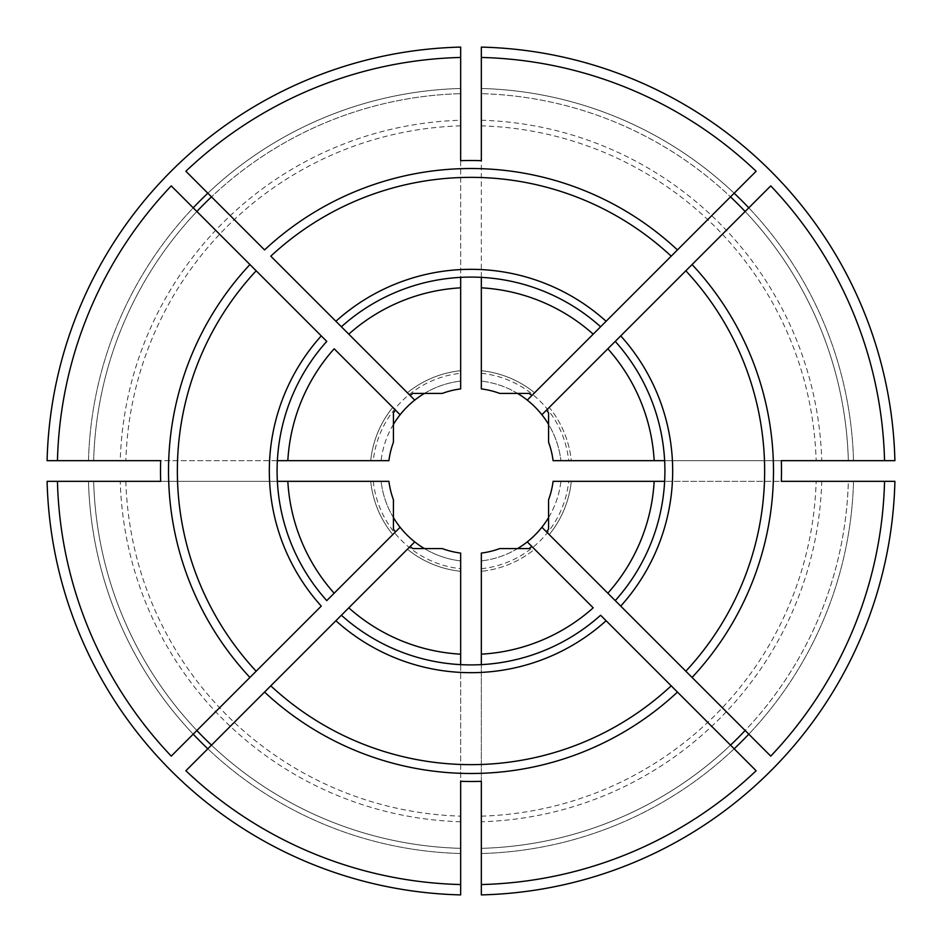 <?xml version="1.0" encoding="UTF-8"?>
<svg xmlns="http://www.w3.org/2000/svg" width="942" height="942" viewBox="0 0 942 942"><rect width="100%" height="100%" fill="white"/><g stroke="black" fill="none" stroke-linecap="round" stroke-linejoin="round"><path stroke-width="0.71" stroke-dasharray="4.71 3.53" d="M481.338 821.754L481.338 894.9A424.03 424.03 0 0 0 894.9 481.338L821.754 481.338A350.895 350.895 0 0 1 481.338 821.754L481.338 571.299A100.841 100.841 0 0 0 534.609 549.233L531.853 546.478A96.955 96.955 0 0 1 529.168 548.562L499.79 548.562A82.731 82.731 0 0 1 481.338 553.084L481.338 571.299A100.841 100.841 0 0 0 534.609 549.233L531.853 546.478M481.338 781.318L481.338 664.64A193.911 193.911 0 0 0 600.607 615.232M249.924 264.549L193.204 207.829A382.652 382.652 0 0 0 88.477 460.662L57.45 460.662L88.477 460.662A382.652 382.652 0 0 1 193.204 207.829L171.256 185.88M196.866 211.491A377.483 377.483 0 0 0 93.658 460.662A377.483 377.483 0 0 1 460.662 93.658A377.483 377.483 0 0 0 211.491 196.866L185.88 171.256M393.438 424.395A90.491 90.491 0 0 0 381.098 460.662L373.291 460.662A98.251 98.251 0 0 1 460.662 373.291L460.662 47.1A424.03 424.03 0 0 0 47.1 460.662L120.246 460.662A350.895 350.895 0 0 1 460.662 120.246M395.522 410.147A96.955 96.955 0 0 0 393.438 412.832L393.438 442.21A82.731 82.731 0 0 0 388.916 460.662L370.701 460.662A100.841 100.841 0 0 1 392.767 407.391L395.522 410.147L392.767 407.391A100.841 100.841 0 0 0 370.701 460.662L381.098 460.662A90.491 90.491 0 0 1 460.662 381.098A90.491 90.491 0 0 0 424.395 393.438M326.768 341.393A193.911 193.911 0 0 0 277.36 460.662L160.682 460.662M326.768 600.607A193.911 193.911 0 0 1 277.36 460.662M548.562 517.605A90.491 90.491 0 0 0 560.902 481.338L571.299 481.338A100.841 100.841 0 0 1 549.233 534.609L546.478 531.853L549.233 534.609A100.841 100.841 0 0 0 571.299 481.338L553.084 481.338A82.731 82.731 0 0 1 548.562 499.79L548.562 529.168A96.955 96.955 0 0 1 546.478 531.853M756.12 171.256L730.509 196.866A377.483 377.483 0 0 0 481.338 93.658A377.483 377.483 0 0 1 848.342 460.662L853.523 460.662L848.342 460.662A377.483 377.483 0 0 0 745.134 211.491L692.076 264.549M481.338 88.477L481.338 57.45L481.338 88.477A382.652 382.652 0 0 1 734.171 193.204A382.652 382.652 0 0 0 481.338 88.477M531.853 395.522A96.955 96.955 0 0 0 529.168 393.438L499.79 393.438A82.731 82.731 0 0 0 481.338 388.916L481.338 370.701A100.841 100.841 0 0 1 534.609 392.767L531.853 395.522L534.609 392.767A100.841 100.841 0 0 0 481.338 370.701L481.338 120.246A350.895 350.895 0 0 1 821.754 460.662L894.9 460.662A424.03 424.03 0 0 0 481.338 47.1L481.338 120.246M517.605 393.438A90.491 90.491 0 0 0 481.338 381.098A90.491 90.491 0 0 1 560.902 460.662A90.491 90.491 0 0 0 548.562 424.395M600.607 326.768A193.911 193.911 0 0 0 481.338 277.36L481.338 160.682M481.338 373.291A98.251 98.251 0 0 1 568.709 460.662L816.149 460.662A345.302 345.302 0 0 0 481.338 125.851M568.709 460.662L571.299 460.662A100.841 100.841 0 0 0 549.233 407.391L546.478 410.147A96.955 96.955 0 0 1 548.562 412.832L548.562 442.21A82.731 82.731 0 0 1 553.084 460.662L571.299 460.662A100.841 100.841 0 0 0 549.233 407.391L546.478 410.147M821.754 460.662L816.149 460.662M481.338 884.55L481.338 848.342L481.338 884.55M770.744 756.12L745.134 730.509A377.483 377.483 0 0 0 848.342 481.338L884.55 481.338L848.342 481.338A377.483 377.483 0 0 1 481.338 848.342A377.483 377.483 0 0 0 730.509 745.134L677.451 692.076M481.338 568.709A98.251 98.251 0 0 0 568.709 481.338L821.754 481.338M568.709 481.338L560.902 481.338A90.491 90.491 0 0 1 481.338 560.902A90.491 90.491 0 0 0 517.605 548.562M264.549 692.076L185.88 770.744M460.662 853.523A382.652 382.652 0 0 1 207.829 748.796A382.652 382.652 0 0 0 460.662 853.523L460.662 848.342A377.483 377.483 0 0 1 211.491 745.134A377.483 377.483 0 0 0 460.662 848.342A377.483 377.483 0 0 1 93.658 481.338A377.483 377.483 0 0 0 196.866 730.509L171.256 756.12M424.395 548.562A90.491 90.491 0 0 0 460.662 560.902L460.662 553.084A82.731 82.731 0 0 1 442.21 548.562L412.832 548.562A96.955 96.955 0 0 1 410.147 546.478L407.391 549.233A100.841 100.841 0 0 0 460.662 571.299A100.841 100.841 0 0 1 407.391 549.233L410.147 546.478M341.393 615.232A193.911 193.911 0 0 0 460.662 664.64L460.662 781.318M460.662 88.477L460.662 57.45L460.662 88.477A382.652 382.652 0 0 0 207.829 193.204A382.652 382.652 0 0 1 460.662 88.477M410.147 395.522L407.391 392.767L410.147 395.522A96.955 96.955 0 0 1 412.832 393.438L442.21 393.438A82.731 82.731 0 0 1 460.662 388.916L460.662 373.291M460.662 370.701A100.841 100.841 0 0 0 407.391 392.767A100.841 100.841 0 0 1 460.662 370.701M460.662 160.682L460.662 277.36A193.911 193.911 0 0 0 341.393 326.768M460.662 125.851A345.302 345.302 0 0 0 125.851 460.662L373.291 460.662M393.438 517.605A90.491 90.491 0 0 1 381.098 481.338L388.916 481.338A82.731 82.731 0 0 0 393.438 499.79L393.438 529.168A96.955 96.955 0 0 0 395.522 531.853L392.767 534.609L395.522 531.853M88.477 481.338L57.45 481.338L88.477 481.338A382.652 382.652 0 0 0 193.204 734.171A382.652 382.652 0 0 1 88.477 481.338M370.701 481.338A100.841 100.841 0 0 0 392.767 534.609A100.841 100.841 0 0 1 370.701 481.338M373.291 481.338A98.251 98.251 0 0 0 460.662 568.709L460.662 894.9A424.03 424.03 0 0 1 47.1 481.338L381.098 481.338A90.491 90.491 0 0 0 460.662 560.902L460.662 568.709M884.55 460.662L853.523 460.662L884.55 460.662M781.318 460.662L664.64 460.662A193.911 193.911 0 0 1 664.64 481.338L781.318 481.338M277.36 481.338L160.682 481.338M125.851 460.662L120.246 460.662M400.115 527.261L334.163 593.213M321.269 606.106L256.177 671.199M249.924 677.451L196.866 730.509A377.483 377.483 0 0 1 93.658 481.338A377.483 377.483 0 0 0 460.662 848.342M414.739 541.885L348.787 607.837M335.894 620.731L270.801 685.823M730.509 196.866L677.451 249.924M671.199 256.177L606.106 321.269M593.213 334.163L527.261 400.115M685.823 270.801L620.731 335.894M607.837 348.787L541.885 414.739M770.744 185.88L745.134 211.491A377.483 377.483 0 0 1 848.342 460.662M481.338 664.64A193.911 193.911 0 0 1 460.662 664.64M400.115 414.739L334.163 348.787M321.269 335.894L256.177 270.801M414.739 400.115L348.787 334.163M335.894 321.269L270.801 256.177M264.549 249.924L211.491 196.866M745.134 730.509L692.076 677.451M685.823 671.199L620.731 606.106M607.837 593.213L541.885 527.261M671.199 685.823L606.106 620.731M593.213 607.837L527.261 541.885M460.662 277.36A193.911 193.911 0 0 1 481.338 277.36M756.12 770.744L730.509 745.134M615.232 600.607A193.911 193.911 0 0 0 664.64 481.338M664.64 460.662A193.911 193.911 0 0 0 615.232 341.393M748.796 207.829A382.652 382.652 0 0 1 853.523 460.662A382.652 382.652 0 0 0 748.796 207.829M853.523 481.338A382.652 382.652 0 0 1 748.796 734.171A382.652 382.652 0 0 0 853.523 481.338M734.171 748.796A382.652 382.652 0 0 1 481.338 853.523A382.652 382.652 0 0 0 734.171 748.796M481.338 816.149A345.302 345.302 0 0 0 816.149 481.338M125.851 481.338A345.302 345.302 0 0 0 460.662 816.149M460.662 821.754A350.895 350.895 0 0 1 120.246 481.338"/><path stroke-width="1.41" d="M531.853 546.478A96.955 96.955 0 0 1 529.168 548.562L499.79 548.562A82.731 82.731 0 0 1 481.338 553.084L481.338 654.172A183.466 183.466 0 0 0 593.213 607.837L527.261 541.885A90.491 90.491 0 0 0 548.562 517.605M481.338 664.64L481.338 654.172M424.395 548.562A90.491 90.491 0 0 1 414.739 541.885L264.549 692.076A302.476 302.476 0 0 0 677.451 692.076L600.607 615.232A193.911 193.911 0 0 1 341.393 615.232L335.894 620.731A201.67 201.67 0 0 0 606.106 620.731L600.607 615.232M395.522 410.147L334.163 348.787A183.466 183.466 0 0 0 287.828 460.662L388.916 460.662A82.731 82.731 0 0 1 393.438 442.21L393.438 412.832A96.955 96.955 0 0 1 395.522 410.147L400.115 414.739A90.491 90.491 0 0 0 393.438 424.395M287.828 460.662L277.36 460.662M393.438 517.605A90.491 90.491 0 0 0 400.115 527.261L326.768 600.607A193.911 193.911 0 0 1 326.768 341.393L321.269 335.894A201.67 201.67 0 0 0 321.269 606.106L171.256 756.12A413.679 413.679 0 0 1 57.45 481.338L47.1 481.338A424.03 424.03 0 0 0 460.662 894.9L460.662 884.55A413.679 413.679 0 0 1 185.88 770.744L270.801 685.823A293.645 293.645 0 0 0 671.199 685.823L756.12 770.744A413.679 413.679 0 0 1 481.338 884.55L481.338 894.9A424.03 424.03 0 0 0 894.9 481.338L884.55 481.338A413.679 413.679 0 0 1 770.744 756.12L541.885 527.261M326.768 341.393L171.256 185.88A413.679 413.679 0 0 0 57.45 460.662L47.1 460.662A424.03 424.03 0 0 1 460.662 47.1L460.662 57.45A413.679 413.679 0 0 0 185.88 171.256L264.549 249.924A302.476 302.476 0 0 1 677.451 249.924L671.199 256.177A293.645 293.645 0 0 0 270.801 256.177L414.739 400.115A90.491 90.491 0 0 1 424.395 393.438M460.662 57.45L460.662 160.682A310.483 310.483 0 0 1 481.338 160.682L481.338 47.1A424.03 424.03 0 0 1 894.9 460.662L884.55 460.662A413.679 413.679 0 0 0 770.744 185.88L620.731 335.894A201.67 201.67 0 0 1 620.731 606.106L607.837 593.213A183.466 183.466 0 0 0 654.172 481.338L553.084 481.338A82.731 82.731 0 0 1 548.562 499.79L548.562 529.168A96.955 96.955 0 0 1 546.478 531.853M481.338 57.45A413.679 413.679 0 0 1 756.12 171.256L527.261 400.115A90.491 90.491 0 0 0 517.605 393.438M600.607 326.768A193.911 193.911 0 0 0 341.393 326.768L335.894 321.269A201.67 201.67 0 0 1 606.106 321.269L593.213 334.163A183.466 183.466 0 0 0 481.338 287.828L481.338 388.916A82.731 82.731 0 0 1 499.79 393.438L529.168 393.438A96.955 96.955 0 0 1 531.853 395.522M481.338 287.828L481.338 277.36M546.478 410.147A96.955 96.955 0 0 1 548.562 412.832L548.562 442.21A82.731 82.731 0 0 1 553.084 460.662L654.172 460.662A183.466 183.466 0 0 0 607.837 348.787L541.885 414.739A90.491 90.491 0 0 1 548.562 424.395M211.491 745.134A377.483 377.483 0 0 1 196.866 730.509M460.662 848.342L460.662 853.523M410.147 546.478A96.955 96.955 0 0 0 412.832 548.562L442.21 548.562A82.731 82.731 0 0 0 460.662 553.084L460.662 654.172A183.466 183.466 0 0 1 348.787 607.837L341.393 615.232M460.662 664.64L460.662 654.172M341.393 326.768L348.787 334.163A183.466 183.466 0 0 1 460.662 287.828L460.662 388.916A82.731 82.731 0 0 0 442.21 393.438L412.832 393.438A96.955 96.955 0 0 0 410.147 395.522M460.662 287.828L460.662 277.36M326.768 600.607L334.163 593.213A183.466 183.466 0 0 1 287.828 481.338L388.916 481.338A82.731 82.731 0 0 0 393.438 499.79L393.438 529.168A96.955 96.955 0 0 0 395.522 531.853M287.828 481.338L277.36 481.338M664.64 460.662L654.172 460.662M884.55 481.338L781.318 481.338A310.483 310.483 0 0 0 781.318 460.662L884.55 460.662M57.45 460.662L160.682 460.662A310.483 310.483 0 0 0 160.682 481.338L57.45 481.338M256.177 671.199L249.924 677.451A302.476 302.476 0 0 1 249.924 264.549L256.177 270.801A293.645 293.645 0 0 0 256.177 671.199M414.739 541.885A90.491 90.491 0 0 1 400.115 527.261M527.261 400.115A90.491 90.491 0 0 1 541.885 414.739M620.731 335.894L607.837 348.787L620.731 335.894M730.509 196.866A377.483 377.483 0 0 1 745.134 211.491M692.076 264.549L685.823 270.801A293.645 293.645 0 0 1 685.823 671.199L692.076 677.451A302.476 302.476 0 0 0 692.076 264.549M460.662 884.55L460.662 781.318A310.483 310.483 0 0 0 481.338 781.318L481.338 884.55M400.115 414.739A90.491 90.491 0 0 1 414.739 400.115M196.866 211.491A377.483 377.483 0 0 1 211.491 196.866M745.134 730.509A377.483 377.483 0 0 1 730.509 745.134M517.605 548.562A90.491 90.491 0 0 0 527.261 541.885M664.64 481.338L654.172 481.338M615.232 600.607A193.911 193.911 0 0 0 615.232 341.393M734.171 193.204A382.652 382.652 0 0 1 748.796 207.829M748.796 734.171A382.652 382.652 0 0 1 734.171 748.796M193.204 207.829A382.652 382.652 0 0 1 207.829 193.204M207.829 748.796A382.652 382.652 0 0 1 193.204 734.171"/></g></svg>
